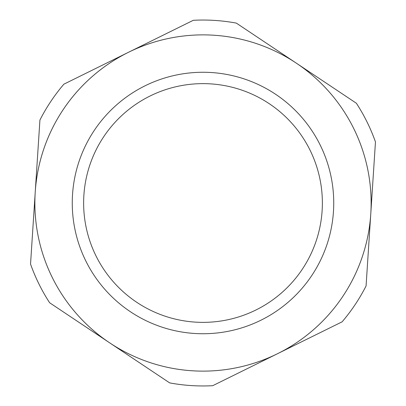 <?xml version="1.0" encoding="UTF-8"?>
<svg xmlns="http://www.w3.org/2000/svg" width="406" height="406" viewBox="0 0 406 406"><rect width="100%" height="100%" fill="white"/><g stroke="black" fill="none" stroke-linecap="round" stroke-linejoin="round"><path stroke-width="0.61" d="M203 371.125A168.125 168.125 0 0 0 371.084 206.649A168.125 168.125 0 0 0 210.293 35.033A168.125 168.125 0 0 0 109.645 342.826A168.125 168.125 0 0 0 203 371.125M109.645 342.826A168.125 168.125 0 0 0 370.769 213.932A168.125 168.125 0 0 0 128.585 52.242A168.125 168.125 0 0 0 35.231 192.068L30.541 264.083A182.959 182.959 0 0 0 49.628 302.754L169.667 382.894A182.959 182.959 0 0 0 212.703 385.7L342.126 321.816A182.959 182.959 0 0 0 366.075 285.946L375.459 141.917A182.959 182.959 0 0 0 356.372 103.246L236.333 23.106A182.959 182.959 0 0 0 193.297 20.3L63.874 84.184A182.959 182.959 0 0 0 39.925 120.054L35.231 192.068M269.279 103.723A119.369 119.369 0 0 1 255.836 310.037A119.369 119.369 0 0 1 83.885 195.235A119.369 119.369 0 0 1 269.279 103.723M275.593 94.268A130.742 130.742 0 0 0 72.537 194.499A130.742 130.742 0 0 0 260.87 320.238A130.742 130.742 0 0 0 275.593 94.268"/></g></svg>
